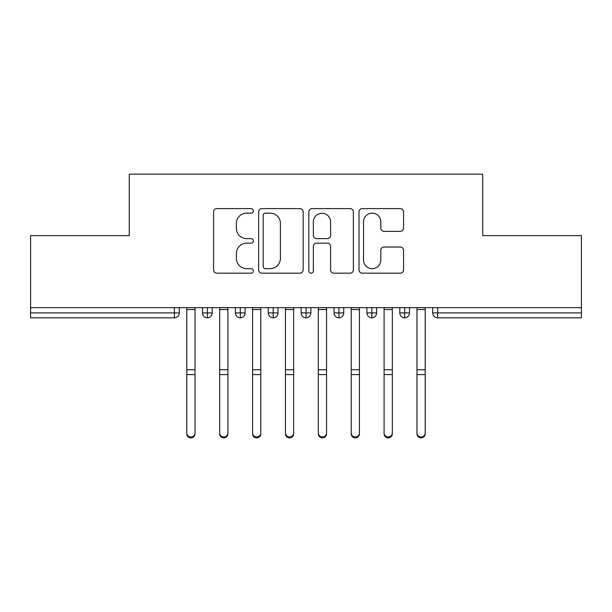 <?xml version="1.0" encoding="UTF-8"?>
<svg xmlns="http://www.w3.org/2000/svg" width="612" height="612" viewBox="0 0 612 612"><rect width="100%" height="100%" fill="white"/><g stroke="black" fill="none" stroke-linecap="round" stroke-linejoin="round"><path stroke-width="0.92" d="M253.391 210.872A2.257 2.257 0 0 0 251.127 208.615L216.832 208.615A3.228 3.228 0 0 0 213.603 211.844L213.603 269.938A3.228 3.228 0 0 0 216.832 273.166L251.127 273.166A2.257 2.257 0 0 0 253.391 270.909A2.257 2.257 0 0 0 251.127 268.653L246.69 268.653A10.328 10.328 0 0 1 236.362 258.318L236.362 253.475A10.328 10.328 0 0 1 246.69 243.148L251.127 243.148A2.257 2.257 0 0 0 253.391 240.891A2.257 2.257 0 0 0 251.127 238.634L246.69 238.634A10.328 10.328 0 0 1 236.362 228.299L236.362 223.464A10.328 10.328 0 0 1 246.69 213.129L251.127 213.129A2.257 2.257 0 0 0 253.391 210.872M400.332 231.367A3.228 3.228 0 0 0 403.56 228.138L403.56 211.844A3.228 3.228 0 0 0 400.332 208.615L362.243 208.615A3.228 3.228 0 0 0 359.014 211.844L359.014 269.938A3.228 3.228 0 0 0 362.243 273.166L400.332 273.166A3.228 3.228 0 0 0 403.56 269.938L403.56 250.254A3.228 3.228 0 0 0 400.332 247.026L384.03 247.026A3.228 3.228 0 0 0 380.802 250.254L380.802 260.016A8.637 8.637 0 0 1 372.173 268.653A8.637 8.637 0 0 1 363.536 260.016L363.536 221.766A8.637 8.637 0 0 1 372.173 213.129A8.637 8.637 0 0 1 380.802 221.766L380.802 228.138A3.228 3.228 0 0 0 384.03 231.367L400.332 231.367M30.6 307.645L581.4 307.645L581.4 235.628L482.746 235.628L482.746 174.137L129.254 174.137L129.254 235.628L30.6 235.628L30.6 312.908L174.382 312.908L174.382 307.645M303.177 211.844A3.228 3.228 0 0 0 299.949 208.615L261.86 208.615A3.228 3.228 0 0 0 258.631 211.844L258.631 269.938A3.228 3.228 0 0 0 261.86 273.166L299.949 273.166A3.228 3.228 0 0 0 303.177 269.938L303.177 211.844M312.051 208.615L350.14 208.615A3.228 3.228 0 0 1 353.369 211.844L353.369 269.938A3.228 3.228 0 0 1 350.14 273.166L333.838 273.166A3.228 3.228 0 0 1 330.61 269.938L330.61 246.376A3.228 3.228 0 0 0 327.382 243.148L316.572 243.148A3.228 3.228 0 0 0 313.344 246.376L313.344 270.909A2.257 2.257 0 0 1 311.087 273.166A2.257 2.257 0 0 1 308.823 270.909L308.823 211.844A3.228 3.228 0 0 1 312.051 208.615M179.316 307.645L179.316 312.908A4.934 4.934 0 0 1 174.382 317.835L30.6 317.835L30.6 312.908M581.4 307.645L581.4 317.835L437.618 317.835A4.934 4.934 0 0 1 432.684 312.908L432.684 307.645L432.684 312.908A4.934 4.934 0 0 0 437.618 317.835L437.618 312.908L581.4 312.908M207.43 317.835A4.934 4.934 0 0 1 202.495 312.908L202.495 307.645L202.495 312.908A4.934 4.934 0 0 0 207.43 317.835A4.934 4.934 0 0 0 212.203 312.908L212.203 307.645L212.203 312.908A4.934 4.934 0 0 1 207.43 317.835L207.43 312.908L212.203 312.908M207.43 307.645L207.43 312.908L202.495 312.908M174.382 317.835A4.934 4.934 0 0 0 179.316 312.908A4.934 4.934 0 0 1 174.382 317.835L174.382 312.908L179.316 312.908M240.317 307.645L240.317 312.908L235.383 312.908L235.383 307.645L235.383 312.908A4.934 4.934 0 0 0 240.317 317.835A4.934 4.934 0 0 0 245.083 312.908L245.083 307.645L245.083 312.908A4.934 4.934 0 0 1 240.317 317.835A4.934 4.934 0 0 1 235.383 312.908A4.934 4.934 0 0 0 240.317 317.835L240.317 312.908L245.083 312.908M273.197 307.645L273.197 312.908L268.263 312.908L268.263 307.645L268.263 312.908A4.934 4.934 0 0 0 273.197 317.835A4.934 4.934 0 0 0 277.97 312.908L277.97 307.645L277.97 312.908A4.934 4.934 0 0 1 273.197 317.835A4.934 4.934 0 0 1 268.263 312.908A4.934 4.934 0 0 0 273.197 317.835L273.197 312.908L277.97 312.908M306.084 307.645L306.084 317.835A4.934 4.934 0 0 1 301.15 312.908L301.15 307.645L301.15 312.908A4.934 4.934 0 0 0 306.084 317.835A4.934 4.934 0 0 0 310.85 312.908L310.85 307.645M338.964 307.645L338.964 317.835A4.934 4.934 0 0 1 334.03 312.908A4.934 4.934 0 0 0 338.964 317.835A4.934 4.934 0 0 1 334.03 312.908L334.03 307.645M343.737 307.645L343.737 312.908A4.934 4.934 0 0 1 338.964 317.835A4.934 4.934 0 0 0 343.737 312.908L334.03 312.908M371.851 307.645L371.851 312.908L366.917 312.908L366.917 307.645L366.917 312.908A4.934 4.934 0 0 0 371.851 317.835A4.934 4.934 0 0 0 376.617 312.908L376.617 307.645L376.617 312.908A4.934 4.934 0 0 1 371.851 317.835A4.934 4.934 0 0 1 366.917 312.908A4.934 4.934 0 0 0 371.851 317.835L371.851 312.908L376.617 312.908M404.731 317.835A4.934 4.934 0 0 1 399.797 312.908L399.797 307.645L399.797 312.908A4.934 4.934 0 0 0 404.731 317.835A4.934 4.934 0 0 0 409.504 312.908L409.504 307.645L409.504 312.908A4.934 4.934 0 0 1 404.731 317.835L404.731 312.908L409.504 312.908M404.731 307.645L404.731 312.908L399.797 312.908M265.409 213.129A2.257 2.257 0 0 0 263.152 215.393L263.152 266.388A2.257 2.257 0 0 0 265.409 268.653L270.091 268.653A10.328 10.328 0 0 0 280.418 258.318L280.418 223.464A10.328 10.328 0 0 0 270.091 213.129L265.409 213.129M330.61 221.927A8.637 8.637 0 0 0 321.981 213.29A8.637 8.637 0 0 0 313.344 221.927L313.344 235.406A3.228 3.228 0 0 0 316.572 238.634L327.382 238.634A3.228 3.228 0 0 0 330.61 235.406L330.61 221.927M195.021 433.839A4.108 4.024 180 0 1 190.906 437.863A4.108 4.024 180 0 1 186.798 433.839L186.798 432.967A4.108 4.024 -0 0 0 190.906 436.991A4.108 4.024 -0 0 0 195.021 432.967L195.021 375.462M186.798 307.645L186.798 432.967M195.021 307.645L195.021 432.967M227.901 433.839A4.108 4.024 180 0 1 223.793 437.863A4.108 4.024 180 0 1 219.677 433.839L219.677 432.967A4.108 4.024 -0 0 0 223.793 436.991A4.108 4.024 -0 0 0 227.901 432.967L227.901 375.462M260.788 433.839A4.108 4.024 180 0 1 256.673 437.863A4.108 4.024 180 0 1 252.565 433.839L252.565 432.967A4.108 4.024 -0 0 0 256.673 436.991A4.108 4.024 -0 0 0 260.788 432.967L260.788 375.462M293.668 433.839A4.108 4.024 180 0 1 289.56 437.863A4.108 4.024 180 0 1 285.444 433.839L285.444 432.967A4.108 4.024 -0 0 0 289.56 436.991A4.108 4.024 -0 0 0 293.668 432.967L293.668 375.462M326.556 433.839A4.108 4.024 180 0 1 322.44 437.863A4.108 4.024 180 0 1 318.332 433.839L318.332 432.967A4.108 4.024 -0 0 0 322.44 436.991A4.108 4.024 -0 0 0 326.556 432.967L326.556 375.462M219.677 307.645L219.677 432.967M227.901 307.645L227.901 432.967M252.565 307.645L252.565 432.967M260.788 307.645L260.788 432.967M285.444 307.645L285.444 432.967M293.668 307.645L293.668 432.967M318.332 307.645L318.332 432.967M326.556 307.645L326.556 432.967M359.435 433.839A4.108 4.024 180 0 1 355.327 437.863A4.108 4.024 180 0 1 351.212 433.839L351.212 432.967A4.108 4.024 -0 0 0 355.327 436.991A4.108 4.024 -0 0 0 359.435 432.967L359.435 375.462M351.212 433.839L351.212 307.645M359.435 307.645L359.435 432.967M392.323 433.839A4.108 4.024 180 0 1 388.207 437.863A4.108 4.024 180 0 1 384.099 433.839L384.099 432.967A4.108 4.024 -0 0 0 388.207 436.991A4.108 4.024 -0 0 0 392.323 432.967L392.323 375.462M384.099 307.645L384.099 432.967M392.323 307.645L392.323 432.967M425.202 433.839A4.108 4.024 180 0 1 421.094 437.863A4.108 4.024 180 0 1 416.979 433.839L416.979 432.967A4.108 4.024 -0 0 0 421.094 436.991A4.108 4.024 -0 0 0 425.202 432.967L425.202 375.462M416.979 433.839L416.979 307.645M425.202 307.645L425.202 432.967M437.618 307.645L437.618 312.908L432.684 312.908A4.934 4.934 0 0 0 437.618 317.835M301.15 312.908A4.934 4.934 0 0 0 306.084 317.835A4.934 4.934 0 0 0 310.85 312.908L301.15 312.908M195.021 309.534L186.798 309.534M195.021 369.763L186.798 369.763M195.021 374.59L186.798 374.59M227.901 309.534L219.677 309.534M227.901 369.763L219.677 369.763M227.901 374.59L219.677 374.59M260.788 309.534L252.565 309.534M260.788 369.763L252.565 369.763M260.788 374.59L252.565 374.59M293.668 309.534L285.444 309.534M293.668 369.763L285.444 369.763M293.668 374.59L285.444 374.59M326.556 309.534L318.332 309.534M326.556 369.763L318.332 369.763M326.556 374.59L318.332 374.59M359.435 309.534L351.212 309.534M359.435 369.763L351.212 369.763M359.435 374.59L351.212 374.59M392.323 309.534L384.099 309.534M392.323 369.763L384.099 369.763M392.323 374.59L384.099 374.59M425.202 309.534L416.979 309.534M425.202 369.763L416.979 369.763M425.202 374.59L416.979 374.59"/></g></svg>
